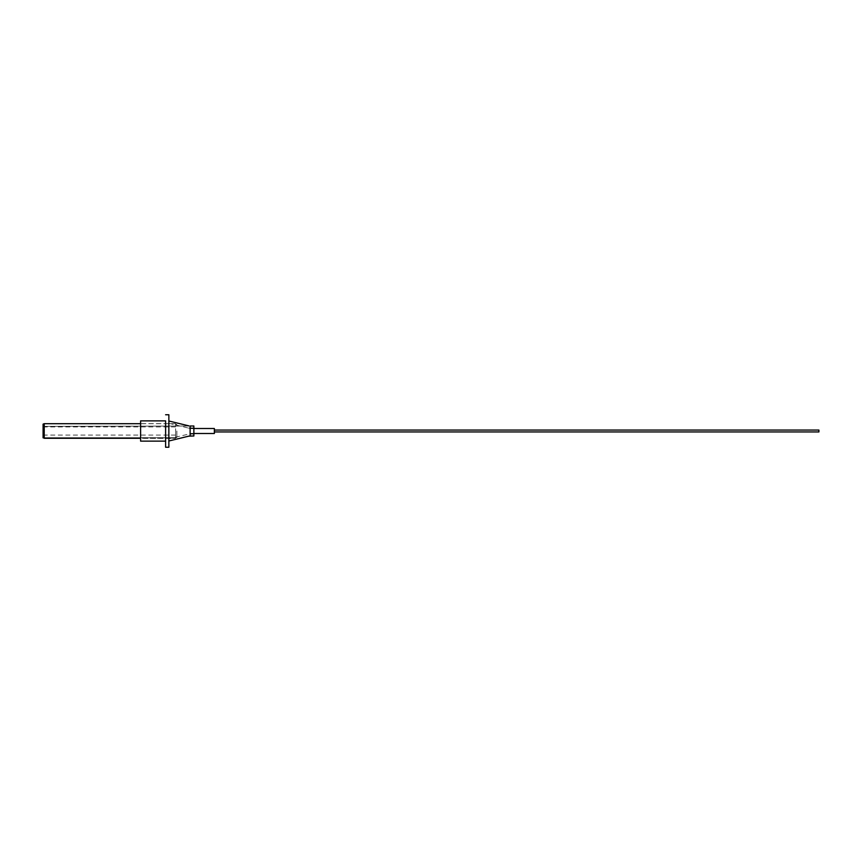 <?xml version="1.0" encoding="UTF-8"?>
<svg xmlns="http://www.w3.org/2000/svg" width="862" height="862" viewBox="0 0 862 862"><rect width="100%" height="100%" fill="white"/><g stroke="black" fill="none" stroke-linecap="round" stroke-linejoin="round"><path stroke-width="0.65" stroke-dasharray="4.31 3.23" d="M44.221 424.126L44.221 438.284L175.611 438.284L175.611 423.684L175.611 438.284L140.603 438.284M175.611 426.938L43.1 426.938L43.1 437.842L44.221 437.842M43.1 431L43.1 435.062L43.1 431M175.611 437.691L43.1 437.691L175.611 437.691M176.861 431L176.861 437.573L176.861 431M175.611 431L175.611 437.573L175.611 431M168.855 438.37L168.855 421.001L168.855 440.999L168.855 431L168.855 438.37L140.603 438.37L140.603 423.63L140.603 438.37L140.603 423.63L168.855 423.63L168.855 431L168.855 423.63M165.612 441.128L165.612 420.871M818.9 431.937L214.358 431.937L214.358 428.5L214.358 431.937L214.358 430.063L818.9 430.063L818.9 431.937L818.9 430.063M168.855 438.747L168.855 423.253L168.855 438.747L190.276 433.748L190.136 426L188.789 425.85M168.855 423.253L188.498 428.08C186.989 427.811 194.112 429.071 188.519 428.08L190.071 428.252L190.06 433.748L190.276 428.252L188.466 428.08L193.853 428.252L193.864 433.748L193.864 428.252M168.855 440.999L168.855 421.001M188.789 436.15L190.125 436L190.265 434.286M175.611 423.684L140.603 423.684M175.611 435.062L43.1 435.062M176.861 437.573L175.611 437.573M176.861 424.427L175.611 424.427M193.864 433.5L214.358 433.5M193.864 428.5L214.358 428.5M193.853 433.748L190.276 433.748M190.125 426L43.1 426.388L190.146 426.011"/><path stroke-width="1.29" d="M140.603 438.284L44.221 438.284L44.221 423.684L43.1 424.126L43.1 426.938M44.221 437.842L43.1 437.842L43.1 424.126M188.789 425.85L168.855 421.001L168.855 414.751L168.855 447.249L168.855 440.999L188.789 436.15L193.864 436L193.864 433.5L214.358 433.5L214.358 431.937L818.9 431.937L818.9 431L818.9 431.937M140.603 423.63L140.603 420.871L165.612 420.871L165.612 447.249L165.612 441.128L140.603 441.128L140.603 438.37M140.603 420.871L140.603 441.128M818.9 430.063L818.9 431L818.9 430.063L214.358 430.063L214.358 428.5L214.358 433.5M193.4 433.748L190.071 433.748L193.864 433.748L193.864 426L193.864 436L190.114 436L193.864 436M193.853 428.252L190.071 428.252L193.864 428.328M190.265 434.286L190.276 433.748M193.864 426L190.125 426L193.864 426L190.125 426L190.114 436L188.789 436.15M140.603 423.684L44.221 423.684M168.855 447.249L165.612 447.249M168.855 414.751L165.612 414.751M214.358 428.5L193.864 428.5"/></g></svg>
